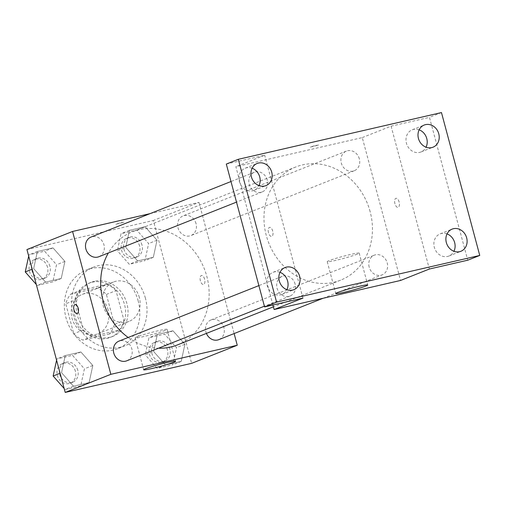 <?xml version="1.0" encoding="UTF-8"?>
<svg xmlns="http://www.w3.org/2000/svg" width="505" height="505" viewBox="0 0 505 505"><rect width="100%" height="100%" fill="white"/><g stroke="black" fill="none" stroke-linecap="round" stroke-linejoin="round"><path stroke-width="0.38" stroke-dasharray="2.52 1.89" d="M139.355 297.54A21.172 18.477 68.4 0 0 113.486 282.011A21.172 18.477 68.4 0 0 104.118 308.505A21.172 18.477 68.4 0 0 129.103 321.369A21.172 18.477 68.4 0 0 139.355 297.54M108.133 309.925A21.172 18.477 68.4 0 0 82.271 294.396A21.172 18.477 68.4 0 0 72.897 320.89A21.172 18.477 68.4 0 0 97.882 333.755A21.172 18.477 68.4 0 0 108.133 309.925M109.471 333.988L82.984 340.08A28.438 24.821 68.4 0 1 73.774 333.717L65.751 303.776A28.438 24.821 68.4 0 1 70.681 294.162L97.168 288.071A28.438 24.821 68.4 0 1 106.378 294.434L114.401 324.374A28.438 24.821 68.4 0 1 109.471 333.988L119.079 330.182L92.585 336.273L82.984 340.08M70.681 294.162L80.282 290.35L106.776 284.258L97.168 288.071M106.378 294.434L115.986 290.627L124.009 320.561L114.401 324.374M115.986 290.627A28.438 24.821 68.4 0 0 106.776 284.258M80.282 290.35A28.438 24.821 68.4 0 0 75.352 299.97L65.751 303.776M92.585 336.273A28.438 24.821 68.4 0 1 83.376 329.91L75.352 299.97M119.079 330.182A28.438 24.821 68.4 0 0 124.009 320.561M92.162 282.207A29.113 25.408 -111.6 0 1 123.959 302.71A29.113 25.408 -111.6 0 1 110.418 337.327A29.113 25.408 -111.6 0 1 76.066 319.633A29.113 25.408 -111.6 0 1 88.943 283.204A29.113 25.408 -111.6 0 1 92.162 282.207M94.561 281.253A29.113 25.408 68.4 0 0 91.348 282.251A29.113 25.408 68.4 0 0 78.464 318.687A29.113 25.408 68.4 0 0 112.817 336.374A29.113 25.408 68.4 0 0 126.913 303.606A29.113 25.408 68.4 0 0 94.561 281.253M83.376 329.91L73.774 333.717M138.2 301.005A42.344 36.96 68.4 0 0 86.469 269.954A42.344 36.96 68.4 0 0 67.727 322.941A42.344 36.96 68.4 0 0 117.697 348.671A42.344 36.96 68.4 0 0 138.2 301.005M145.402 298.152A42.344 36.96 68.4 0 0 93.671 267.094A42.344 36.96 68.4 0 0 74.936 320.082A42.344 36.96 68.4 0 0 124.905 345.818A42.344 36.96 68.4 0 0 145.402 298.152M33.652 268.603L37.37 251.496L53.012 247.898L64.93 261.407L61.212 278.514L45.576 282.106L33.652 268.603L37.37 251.496L53.012 247.898L64.93 261.407L61.212 278.514L45.576 282.106L33.652 268.603L32.2 269.178M61.547 372.684L65.265 355.577L80.901 351.985L92.819 365.487L89.101 382.594L73.465 386.192L61.547 372.684L65.265 355.577L80.901 351.985L92.819 365.487L89.101 382.594L73.465 386.192L61.547 372.684L60.089 373.258M26.942 249.558L153.35 220.489L191.629 363.348M125.751 247.418L129.469 230.318L145.112 226.72L157.03 240.228L153.312 257.329L137.676 260.927L125.751 247.418L129.469 230.318L145.112 226.72L157.03 240.228L153.312 257.329L137.676 260.927L125.751 247.418L117.349 250.758L121.067 233.651L136.703 230.053L148.628 243.561L144.91 260.668L129.267 264.26L117.349 250.758M153.64 351.505L157.358 334.398L173 330.8L184.918 344.309L181.2 361.416L165.564 365.014L153.64 351.505L157.358 334.398L173 330.8L184.918 344.309L181.2 361.416L165.564 365.014L153.64 351.505L145.238 354.838L148.956 337.731L164.592 334.14L176.516 347.642L172.798 364.749L157.156 368.347L145.238 354.838M150.048 213.64L198.976 202.385L153.35 220.489M124.116 222.206L120.089 222.825L115.689 224.315L124.116 222.206L120.089 222.831L115.695 224.321L124.116 222.213M177.362 344.934A60.871 53.126 68.4 0 0 206.829 276.412A60.871 53.126 68.4 0 0 132.468 231.77A60.871 53.126 68.4 0 0 108.367 252.954M128.169 337.473A60.871 53.126 68.4 0 0 158.513 348.21M198.976 202.385L234.131 333.565M126.711 360.822A10.586 9.242 68.4 0 0 131.837 348.911A10.586 9.242 68.4 0 0 118.902 341.146M98.822 256.742A10.586 9.242 68.4 0 0 103.948 244.824A10.586 9.242 68.4 0 0 91.014 237.06M196.047 223.646A10.586 9.242 68.4 0 0 183.113 215.881A10.586 9.242 68.4 0 0 178.429 229.131A10.586 9.242 68.4 0 0 190.922 235.564A10.586 9.242 68.4 0 0 196.047 223.646M206.4 333.414A10.586 9.242 -111.6 0 1 205.876 331.88A10.586 9.242 -111.6 0 1 211.002 319.962A10.586 9.242 -111.6 0 1 223.494 326.394A10.586 9.242 -111.6 0 1 218.81 339.644M204.607 279.177A4.633 2.241 -103 0 0 201.47 275.496A4.633 2.241 -103 0 0 200.327 280.515A4.633 2.241 -103 0 0 203.547 284.523A4.633 2.241 -103 0 0 204.607 279.177A4.633 2.241 -103 0 0 201.47 275.496A4.633 2.241 -103 0 0 200.321 280.515A4.633 2.241 -103 0 0 203.54 284.523A4.633 2.241 -103 0 0 204.607 279.177M75.068 304.565L75.062 304.565A4.633 2.241 77 0 1 75.068 304.565A4.633 2.241 77 0 1 78.288 308.58A4.633 2.241 77 0 1 77.145 313.592A4.633 2.241 77 0 1 77.139 313.592L77.139 313.592M165.211 330.377A16.539 1.067 -15 0 1 147.372 335.692A16.539 1.067 -15 0 1 135.125 337.902A16.539 1.067 -15 0 1 150.825 332.593A16.539 1.067 -15 0 1 167.079 329.342A16.539 1.067 -15 0 1 165.211 330.377M370.127 211.627A60.871 53.126 68.4 0 0 295.76 166.985A60.871 53.126 68.4 0 0 268.824 243.157A60.871 53.126 68.4 0 0 340.654 280.149A60.871 53.126 68.4 0 0 370.127 211.627M369.174 267.094A10.586 9.242 -111.6 0 1 374.3 255.177A10.586 9.242 -111.6 0 1 386.792 261.609A10.586 9.242 -111.6 0 1 382.108 274.859A10.586 9.242 -111.6 0 1 369.174 267.094M267.246 180.039A10.586 9.242 68.4 0 0 254.312 172.274A10.586 9.242 68.4 0 0 249.628 185.524A10.586 9.242 68.4 0 0 262.12 191.957A10.586 9.242 68.4 0 0 267.246 180.039M359.339 158.86A10.586 9.242 68.4 0 0 346.411 151.096A10.586 9.242 68.4 0 0 341.727 164.34A10.586 9.242 68.4 0 0 354.22 170.772A10.586 9.242 68.4 0 0 359.339 158.86M295.135 284.119A10.586 9.242 68.4 0 0 282.2 276.355A10.586 9.242 68.4 0 0 277.516 289.605A10.586 9.242 68.4 0 0 290.009 296.037A10.586 9.242 68.4 0 0 295.135 284.119M272.934 305.007L235.867 166.675L362.274 137.6L400.553 280.458M226.309 164.062L264.683 155.237L235.867 166.675M441.471 112.577L429.465 117.343L467.744 260.201M362.274 137.6L391.091 126.168L429.465 117.343M318.63 145.036L314.602 145.655L310.203 147.144L318.63 145.036L314.602 145.661L310.203 147.144L318.63 145.042M302.962 298.101L264.683 155.237M268.515 232.742A4.633 2.241 77 0 1 269.575 227.395A4.633 2.241 77 0 1 272.795 231.41A4.633 2.241 77 0 1 271.652 236.422A4.633 2.241 77 0 1 268.515 232.742A4.633 2.241 77 0 1 269.582 227.395A4.633 2.241 77 0 1 272.801 231.404A4.633 2.241 77 0 1 271.652 236.422A4.633 2.241 77 0 1 268.515 232.742M391.091 126.168L429.37 269.026M399.12 202.006A4.633 2.241 -103 0 0 395.983 198.326A4.633 2.241 -103 0 0 394.841 203.338A4.633 2.241 -103 0 0 398.06 207.353A4.633 2.241 -103 0 0 399.12 202.006A4.633 2.241 -103 0 0 395.983 198.326A4.633 2.241 -103 0 0 394.834 203.345A4.633 2.241 -103 0 0 398.054 207.353A4.633 2.241 -103 0 0 399.12 202.006M357.325 254.16A16.539 1.067 -15 0 1 339.48 259.469A16.539 1.067 -15 0 1 327.24 261.685A16.539 1.067 -15 0 1 342.939 256.37A16.539 1.067 -15 0 1 359.194 253.119A16.539 1.067 -15 0 1 357.325 254.16M252.121 168.234A11.918 10.403 68.4 0 0 245.165 168.222A11.918 10.403 68.4 0 0 239.623 182.393A11.918 10.403 68.4 0 0 252.639 190.789A11.918 10.403 68.4 0 0 253.958 190.379A11.918 10.403 68.4 0 0 259.008 185.606M280.01 272.315A11.918 10.403 68.4 0 0 273.053 272.302A11.918 10.403 68.4 0 0 267.511 286.474A11.918 10.403 68.4 0 0 280.527 294.87A11.918 10.403 68.4 0 0 281.847 294.466A11.918 10.403 68.4 0 0 286.897 289.687M419.156 129.817A11.918 10.403 68.4 0 0 412.206 129.804A11.918 10.403 68.4 0 0 406.658 143.982A11.918 10.403 68.4 0 0 419.68 152.377A11.918 10.403 68.4 0 0 421 151.967A11.918 10.403 68.4 0 0 426.05 147.189M447.045 233.897A11.918 10.403 68.4 0 0 440.095 233.891A11.918 10.403 68.4 0 0 434.546 248.062A11.918 10.403 68.4 0 0 447.569 256.458A11.918 10.403 68.4 0 0 448.888 256.048A11.918 10.403 68.4 0 0 453.938 251.275M169.907 349.163A10.586 9.242 68.4 0 0 156.973 341.399A10.586 9.242 68.4 0 0 152.289 354.649A10.586 9.242 68.4 0 0 164.781 361.081A10.586 9.242 68.4 0 0 169.907 349.163M157.358 334.398L148.956 337.731M173 330.8L164.592 334.14M184.918 344.309L176.516 347.642M181.2 361.416L172.798 364.749M165.564 365.014L157.156 368.347M167.502 350.116A10.586 9.242 68.4 0 0 154.568 342.352A10.586 9.242 68.4 0 0 149.884 355.602A10.586 9.242 68.4 0 0 162.376 362.034A10.586 9.242 68.4 0 0 167.502 350.116M56.585 360.179L56.857 358.916L72.499 355.318L84.417 368.827L80.699 385.927L65.057 389.525L64.179 388.528M77.808 370.342A10.586 9.242 68.4 0 0 64.874 362.584A10.586 9.242 68.4 0 0 60.19 375.827A10.586 9.242 68.4 0 0 72.682 382.26A10.586 9.242 68.4 0 0 77.808 370.342M65.265 355.577L56.857 358.916M80.901 351.985L72.499 355.318M92.819 365.487L84.417 368.827M89.101 382.594L80.699 385.927M73.465 386.192L65.057 389.525M75.403 371.295A10.586 9.242 68.4 0 0 62.475 363.537A10.586 9.242 68.4 0 0 57.791 376.78A10.586 9.242 68.4 0 0 70.283 383.213A10.586 9.242 68.4 0 0 75.403 371.295M142.019 245.083A10.586 9.242 68.4 0 0 129.084 237.318A10.586 9.242 68.4 0 0 124.4 250.568A10.586 9.242 68.4 0 0 136.893 257.001A10.586 9.242 68.4 0 0 142.019 245.083M129.469 230.318L121.067 233.651M145.112 226.72L136.703 230.053M157.03 240.228L148.628 243.561M153.312 257.329L144.91 260.668M137.676 260.927L129.267 264.26M139.614 246.036A10.586 9.242 68.4 0 0 126.679 238.272A10.586 9.242 68.4 0 0 121.995 251.515A10.586 9.242 68.4 0 0 134.488 257.954A10.586 9.242 68.4 0 0 139.614 246.036M28.697 256.092L28.968 254.829L44.604 251.231L56.528 264.74L52.81 281.847L37.168 285.445L36.291 284.448M49.919 266.261A10.586 9.242 68.4 0 0 36.985 258.497A10.586 9.242 68.4 0 0 32.301 271.747A10.586 9.242 68.4 0 0 44.793 278.179A10.586 9.242 68.4 0 0 49.919 266.261M37.37 251.496L28.968 254.829M53.012 247.898L44.604 251.231M64.93 261.407L56.528 264.74M61.212 278.514L52.81 281.847M45.576 282.106L37.168 285.445M47.514 267.214A10.586 9.242 68.4 0 0 34.586 259.45A10.586 9.242 68.4 0 0 29.902 272.7A10.586 9.242 68.4 0 0 42.395 279.132A10.586 9.242 68.4 0 0 47.514 267.214M97.882 333.755L129.103 321.369M82.271 294.396L113.486 282.011M91.348 282.251L88.943 283.204M112.817 336.374L110.418 337.327M93.671 267.094L86.469 269.954M124.905 345.818L117.697 348.671M135.125 337.902L143.666 369.78M167.079 329.342L175.62 361.22M295.76 166.985L132.468 231.77M340.654 280.149L273.42 306.825M323.074 298.278L382.108 274.859M211.002 319.962L374.3 255.177M254.312 172.274L230.987 181.529M262.12 191.957L236.504 202.12M346.411 151.096L183.113 215.881M354.22 170.772L190.922 235.564M282.2 276.355L258.876 285.609M290.009 296.037L264.393 306.2M327.24 261.685L335.781 293.563M359.194 253.119L367.735 284.997M253.958 190.379L265.965 185.613M245.165 168.222L257.171 163.456M421 151.967L433.006 147.201M412.206 129.804L424.213 125.038M448.888 256.048L460.895 251.282M440.095 233.891L452.101 229.125M281.847 294.466L293.853 289.7M273.053 272.302L285.06 267.536M156.973 341.399L154.568 342.352M164.781 361.081L162.376 362.034M64.874 362.584L62.475 363.537M72.682 382.26L70.283 383.213M129.084 237.318L126.679 238.272M136.893 257.001L134.488 257.954M36.985 258.497L34.586 259.45M44.793 278.179L42.395 279.132"/><path stroke-width="0.76" d="M234.131 333.565L237.255 345.25L191.629 363.348L65.221 392.423L26.942 249.558L72.569 231.46L150.048 213.64M108.367 252.954A60.871 53.126 68.4 0 0 128.169 337.473M158.513 348.21A60.871 53.126 68.4 0 0 177.362 344.934L273.42 306.825M237.255 345.25L110.847 374.319L72.569 231.46M258.876 285.609L118.902 341.146A10.586 9.242 68.4 0 0 114.218 354.39A10.586 9.242 68.4 0 0 126.711 360.822L264.393 306.2M230.987 181.529L91.014 237.06A10.586 9.242 68.4 0 0 86.33 250.31A10.586 9.242 68.4 0 0 98.822 256.742L236.504 202.12M323.074 298.278L218.81 339.644A10.586 9.242 -111.6 0 1 206.4 333.414M110.847 374.319L65.221 392.423M173.752 362.255A16.539 1.067 -15 0 1 155.912 367.571A16.539 1.067 -15 0 1 143.666 369.78A16.539 1.067 -15 0 1 159.365 364.465A16.539 1.067 -15 0 1 175.62 361.22A16.539 1.067 -15 0 1 173.752 362.255M77.139 313.592A4.633 2.241 77 0 1 74.001 309.912A4.633 2.241 77 0 1 75.062 304.565A4.633 2.241 77 0 1 78.281 308.58A4.633 2.241 77 0 1 77.139 313.592A4.633 2.241 77 0 1 74.001 309.912A4.633 2.241 77 0 1 75.062 304.565M479.75 255.442L276.595 302.16L238.316 159.302L441.471 112.577L479.75 255.442L467.744 260.201L429.37 269.026L400.553 280.458L274.146 309.533L272.934 305.007M238.316 159.302L226.309 164.062L264.588 306.926L276.595 302.16M274.146 309.533L302.962 298.101L264.588 306.926M365.866 286.032A16.539 1.067 -15 0 1 348.021 291.347A16.539 1.067 -15 0 1 335.781 293.563A16.539 1.067 -15 0 1 351.48 288.248A16.539 1.067 -15 0 1 367.735 284.997A16.539 1.067 -15 0 1 365.866 286.032M259.008 185.606A11.918 10.403 68.4 0 0 252.121 168.234M286.897 289.687A11.918 10.403 68.4 0 0 280.01 272.315M426.05 147.189A11.918 10.403 68.4 0 0 419.156 129.817M453.938 251.275A11.918 10.403 68.4 0 0 447.045 233.897M286.379 267.126A11.918 10.403 -111.6 0 1 299.396 275.522A11.918 10.403 -111.6 0 1 293.853 289.7A11.918 10.403 -111.6 0 1 292.534 290.11A11.918 10.403 -111.6 0 1 279.517 281.714A11.918 10.403 -111.6 0 1 285.06 267.536A11.918 10.403 -111.6 0 1 286.379 267.126M453.421 228.714A11.918 10.403 -111.6 0 1 466.437 237.11A11.918 10.403 -111.6 0 1 460.895 251.282A11.918 10.403 -111.6 0 1 459.575 251.692A11.918 10.403 -111.6 0 1 446.559 243.296A11.918 10.403 -111.6 0 1 452.101 229.125A11.918 10.403 -111.6 0 1 453.421 228.714M425.532 124.634A11.918 10.403 -111.6 0 1 438.548 133.03A11.918 10.403 -111.6 0 1 433.006 147.201A11.918 10.403 -111.6 0 1 431.687 147.612A11.918 10.403 -111.6 0 1 418.67 139.216A11.918 10.403 -111.6 0 1 424.213 125.038A11.918 10.403 -111.6 0 1 425.532 124.634M258.491 163.046A11.918 10.403 -111.6 0 1 271.507 171.441A11.918 10.403 -111.6 0 1 265.965 185.613A11.918 10.403 -111.6 0 1 264.645 186.023A11.918 10.403 -111.6 0 1 251.629 177.627A11.918 10.403 -111.6 0 1 257.171 163.456A11.918 10.403 -111.6 0 1 258.491 163.046M64.179 388.528L53.139 376.017L56.585 360.179M60.089 373.258L53.139 376.017M36.291 284.448L25.25 271.936L28.697 256.092M32.2 269.178L25.25 271.936"/></g></svg>
